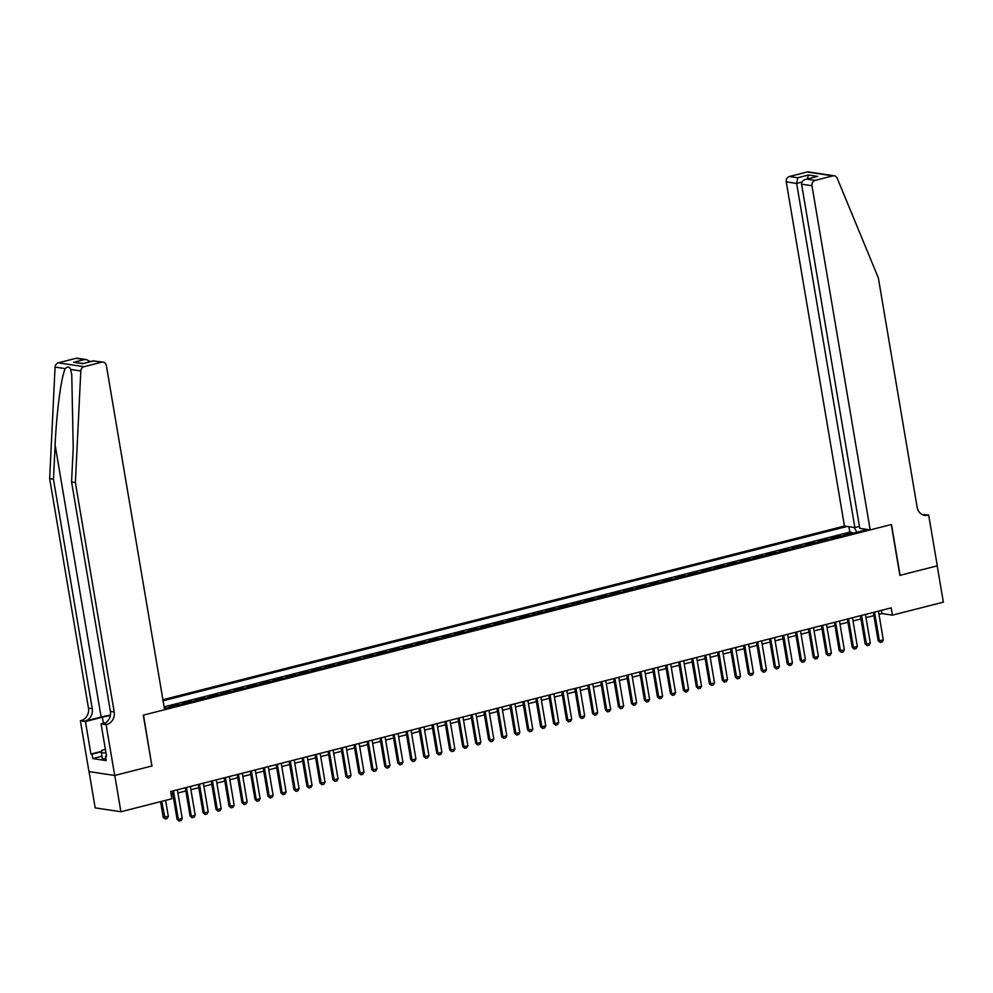 <?xml version="1.0" encoding="UTF-8"?>
<svg xmlns="http://www.w3.org/2000/svg" width="993" height="993" viewBox="0 0 993 993"><rect width="100%" height="100%" fill="white"/><g stroke="black" fill="none" stroke-linecap="round" stroke-linejoin="round"><path stroke-width="1.49" d="M859.466 526.427L854.861 527.606L844.46 526.042L162.902 699.73M89.047 771.598L95.179 807.88L120.91 811.753L171.863 798.769L170.635 791.508L891.168 607.89L892.397 615.151L943.35 602.155L937.206 565.861L899.881 575.369L891.292 524.54L143.501 715.109L151.892 765.901M846.657 534.817L844.373 534.47L852.155 532.484L852.304 533.378M841.456 536.133L839.172 535.798L839.321 536.679M839.172 535.798L831.389 537.784L833.673 538.119M820.69 541.433L818.406 541.086L826.188 539.1L826.337 539.993M807.706 544.735L805.422 544.4L813.205 542.414L813.354 543.295M794.723 548.049L792.439 547.702L800.221 545.716L800.383 546.609M781.739 551.363L779.455 551.016L787.238 549.03L787.399 549.911M768.756 554.665L766.472 554.317L774.267 552.331L774.416 553.225M755.772 557.979L753.488 557.632L761.283 555.646L761.432 556.539M742.789 561.281L740.505 560.933L748.3 558.96L748.449 559.841M729.805 564.595L727.521 564.247L735.316 562.261L735.465 563.155M716.822 567.897L714.538 567.562L722.333 565.576L722.482 566.457M703.838 571.211L701.555 570.863L709.35 568.877L709.499 569.771M690.855 574.513L688.583 574.177L696.366 572.191L696.515 573.073M677.884 577.827L675.6 577.479L683.383 575.493L683.532 576.387M664.9 581.128L662.616 580.793L670.399 578.807L670.548 579.689M651.917 584.443L649.633 584.095L657.416 582.109L657.565 583.003M638.933 587.757L636.65 587.409L644.432 585.423L644.581 586.304M625.95 591.058L623.666 590.711L631.449 588.725L631.61 589.619M612.966 594.373L610.683 594.025L618.478 592.039L618.627 592.933M599.983 597.674L597.699 597.339L605.494 595.353L605.643 596.234M587 600.988L584.716 600.641L592.511 598.655L592.66 599.549M574.016 604.29L571.732 603.955L579.527 601.969L579.676 602.85M561.033 607.604L558.749 607.257L566.544 605.271L566.693 606.164M548.049 610.906L545.765 610.571L553.56 608.585L553.709 609.466M535.066 614.22L532.782 613.873L540.577 611.887L540.726 612.78M522.095 617.534L519.811 617.187L527.593 615.201L527.742 616.082M509.111 620.836L506.827 620.488L514.61 618.502L514.759 619.396M496.128 624.15L493.844 623.803L501.626 621.817L501.775 622.698M483.144 627.452L480.86 627.104L488.643 625.131L488.792 626.012M470.161 630.766L467.877 630.418L475.659 628.432L475.821 629.326M457.177 634.068L454.893 633.733L462.688 631.747L462.837 632.628M444.194 637.382L441.91 637.034L449.705 635.048L449.854 635.942M431.21 640.684L428.926 640.348L436.721 638.362L436.87 639.244M418.227 643.998L415.943 643.65L423.738 641.664L423.887 642.558M405.243 647.299L402.959 646.964L410.754 644.978L410.903 645.86M392.26 650.614L389.976 650.266L397.771 648.28L397.92 649.174M379.276 653.928L376.992 653.58L384.787 651.594L384.936 652.475M366.305 657.229L364.021 656.882L371.804 654.896L371.953 655.79M353.322 660.544L351.038 660.196L358.821 658.21L358.969 659.104M340.338 663.845L338.054 663.498L345.837 661.524L345.986 662.405M327.355 667.159L325.071 666.812L332.854 664.826L333.003 665.72M314.371 670.461L312.087 670.126L319.87 668.14L320.019 669.021M301.388 673.775L299.104 673.428L306.887 671.442L307.048 672.335M288.404 677.077L286.121 676.742L293.916 674.756L294.065 675.637M275.421 680.391L273.137 680.044L280.932 678.058L281.081 678.951M262.437 683.693L260.154 683.358L267.949 681.372L268.098 682.253M249.454 687.007L247.17 686.659L254.965 684.673L255.114 685.567M236.471 690.321L234.187 689.974L241.982 687.988L242.131 688.869M223.487 693.623L221.203 693.275L228.998 691.289L229.147 692.183M210.504 696.937L208.22 696.59L216.015 694.604L216.164 695.497M197.533 700.239L195.249 699.904L203.031 697.918L203.18 698.799M184.549 703.553L182.265 703.205L190.048 701.219L190.197 702.113M171.566 706.855L169.282 706.519L177.064 704.534L177.213 705.415M164.416 708.679L867.485 529.505M847.178 526.451L163.075 700.785M852.155 532.484L849.822 532.136L164.118 706.892M164.279 707.872L166.365 708.183M177.064 704.534L179.348 704.869M190.048 701.219L192.332 701.567M203.031 697.918L205.315 698.253M216.015 694.604L218.299 694.951M228.998 691.289L231.282 691.637M241.982 687.988L244.266 688.335M254.965 684.673L257.249 685.021M267.949 681.372L270.233 681.719M280.932 678.058L283.216 678.405M293.916 674.756L296.199 675.091M306.887 671.442L309.171 671.789M319.87 668.14L322.154 668.475M332.854 664.826L335.137 665.173M345.837 661.524L348.121 661.859M358.821 658.21L361.104 658.558M371.804 654.896L374.088 655.243M384.787 651.594L387.071 651.942M397.771 648.28L400.055 648.628M410.754 644.978L413.038 645.326M423.738 641.664L426.022 642.012M436.721 638.362L439.005 638.698M449.705 635.048L451.989 635.396M462.688 631.747L464.972 632.082M475.659 628.432L477.943 628.78M488.643 625.131L490.927 625.466M501.626 621.817L503.91 622.164M514.61 618.502L516.894 618.85M527.593 615.201L529.877 615.548M540.577 611.887L542.861 612.234M553.56 608.585L555.844 608.92M566.544 605.271L568.828 605.618M579.527 601.969L581.811 602.304M592.511 598.655L594.795 599.002M605.494 595.353L607.778 595.688M618.478 592.039L620.762 592.387M631.449 588.725L633.733 589.072M644.432 585.423L646.716 585.771M657.416 582.109L659.7 582.457M670.399 578.807L672.683 579.155M683.383 575.493L685.666 575.841M696.366 572.191L698.65 572.527M709.35 568.877L711.633 569.225M722.333 565.576L724.617 565.911M735.316 562.261L737.6 562.609M748.3 558.96L750.584 559.295M761.283 555.646L763.567 555.993M774.267 552.331L776.551 552.679M787.238 549.03L789.522 549.377M800.221 545.716L802.505 546.063M813.205 542.414L815.489 542.761M826.188 539.1L828.472 539.447M152.09 765.938L114.766 775.446L120.91 811.753M878.979 614.332L881.958 613.575L892.397 615.151M171.181 794.71L172.869 794.288L176.171 813.925M177.933 792.997L185.84 790.974L189.167 810.636M190.904 789.683L198.823 787.672M203.888 786.382L211.807 784.358L215.121 803.995M216.871 783.067L224.79 781.057L228.117 800.693M229.855 779.766L237.774 777.742L241.088 797.379M242.838 776.452L250.757 774.441L254.071 794.077M255.822 773.15L263.741 771.127M268.805 769.836L276.724 767.825L280.026 787.461M281.789 766.534L289.708 764.511L293.034 784.16M294.772 763.22L302.691 761.197L305.993 780.833M307.756 759.906L315.675 757.895L318.976 777.531M320.739 756.604L328.658 754.581M333.722 753.29L341.629 751.279L344.943 770.916M346.694 749.988L354.613 747.965L357.927 767.601M359.677 746.674L367.596 744.663L370.91 764.3M372.66 743.372L380.58 741.349L383.894 760.986M385.644 740.058L393.563 738.047L396.89 757.696M398.627 736.756L406.547 734.733M411.611 733.442L419.53 731.431L422.844 751.068M424.594 730.14L432.514 728.117L435.84 747.754M437.578 726.826L445.497 724.803L448.799 744.44M450.561 723.512L458.481 721.501L461.782 741.138M463.545 720.21L471.464 718.187M476.528 716.896L484.447 714.886L487.749 734.522M489.512 713.595L497.431 711.571L500.733 731.208M502.495 710.28L510.402 708.27L513.716 727.906M515.466 706.979L523.385 704.956L526.7 724.592M528.45 703.665L536.369 701.654L539.683 721.29M541.433 700.363L549.352 698.34M554.417 697.049L562.336 695.026L565.662 714.687M567.4 693.747L575.319 691.724L578.634 711.36M580.384 690.433L588.303 688.41L591.617 708.046M593.367 687.119L601.286 685.108L604.613 704.757M606.351 683.817L614.27 681.794M619.334 680.503L627.253 678.492L630.555 698.129M632.318 677.201L640.237 675.178L643.551 694.827M645.301 673.887L653.22 671.876L656.522 691.513M658.285 670.585L666.191 668.562L669.505 688.199M671.256 667.271L679.175 665.26L682.489 684.897M684.239 663.969L692.158 661.946M697.223 660.655L705.142 658.632M710.206 657.341L718.125 655.33L721.439 674.967M723.189 654.039L731.109 652.016L734.435 671.678M736.173 650.725L744.092 648.714L747.406 668.351M749.156 647.424L757.076 645.4M762.14 644.109L770.059 642.099L773.386 661.748M775.123 640.808L783.043 638.784L786.344 658.421M788.107 637.494L796.026 635.483L799.328 655.119M801.09 634.192L809.01 632.169L812.324 651.818M814.074 630.878L821.981 628.867L825.295 648.503M827.045 627.576L834.964 625.553M840.028 624.262L847.948 622.239L851.262 641.875M853.012 620.948L860.931 618.937L864.245 638.573M865.995 617.646L873.914 615.623M881.424 610.372L881.958 613.575M864.022 528.984L863.513 530.523M856.947 532.198L854.104 527.494M849.822 532.136L848.903 526.712M878.433 611.129L883.298 639.864L882.119 641.925L880.17 642.421L879.401 640.857L878.147 640.671L873.368 612.42M883.298 639.864L879.401 640.857L874.548 612.122M880.17 642.421L878.147 640.671M105.866 758.64L102.403 758.838L101.423 753.029L101.931 750.274L105.382 749.392M105.953 752.768L101.423 753.029M870.191 529.914L811.976 185.741L801.587 184.164L859.789 528.35L870.191 529.914L891.478 524.49L900.08 575.319L937.28 565.836L928.678 515.007L922.274 514.597M844.46 526.042L786.245 181.856A4.481 3.947 -81.4 0 1 789.41 176.518L807.123 172A4.481 3.947 -81.4 0 1 808.525 171.926L834.257 175.798A4.481 3.947 98.6 0 1 837.198 178.219L878.346 277.891L917.16 507.349A10.451 9.222 98.6 0 0 924.682 515.367A10.451 9.222 98.6 0 0 927.958 515.193L928.678 515.007M789.41 176.518L797.714 177.759L808.488 175.016L817.599 176.394L806.825 179.137L815.141 180.391L832.854 175.873L807.123 172M854.861 527.606L796.647 183.432L786.245 181.856M834.257 175.798A4.481 3.947 98.6 0 0 832.854 175.873M815.141 180.391A4.481 3.947 98.6 0 0 811.976 185.741M922.82 514.846A10.451 9.222 98.6 0 0 924.16 514.622L927.958 515.193M797.714 177.759L796.647 183.432L801.91 182.079M808.488 175.016L807.272 178.939M817.599 176.394L815.501 176.928M801.587 184.164C801.512 181.496 803.263 179.82 806.825 179.137L816.519 176.593M110.409 715.109A19.45 3.19 -9.6 0 0 101.125 717.02L84.901 721.154L80.371 720.769L88.973 771.598L114.704 775.471L151.904 765.988L143.302 715.159L164.59 709.734L106.375 365.548A4.481 3.947 98.6 0 0 101.745 362.184L84.033 366.702A4.481 3.947 98.6 0 0 80.805 370.985L75.381 482.524L114.195 711.981A10.451 9.222 -81.4 0 1 106.822 724.456L106.102 724.642L114.704 775.471M75.381 482.524L71.57 481.953L73.234 447.744L71.757 374.56L70.627 369.446C69.423 366.541 67.636 366.268 65.253 368.639C61.305 376.235 56.527 412.306 55.124 445.025L53.461 479.222L92.262 708.679A10.451 9.222 -81.4 0 1 84.901 721.154M53.461 479.222L49.65 478.651L88.464 708.096A10.451 9.222 -81.4 0 1 81.091 720.583M106.822 724.456L103.011 723.885A10.451 9.222 -81.4 0 0 110.384 711.398L71.57 481.953M101.745 362.184L93.441 360.943L82.667 363.686L73.556 362.308L84.331 359.565L76.014 358.312L58.302 362.83L84.033 366.702M65.253 368.639L55.074 367.112L49.65 478.651M106.102 724.642L101.063 723.885L106.574 756.405L105.457 756.244L106.499 755.983M101.969 756.232L92.771 758.578L106.189 760.601L105.457 756.244M92.771 758.578L92.039 754.221L90.922 754.059L85.423 721.526L80.371 720.769M110.335 715.568A16.794 2.756 -9.6 0 0 102.366 717.207L85.423 721.526M101.063 723.885L105.692 722.705M55.074 367.112A4.481 3.947 -81.4 0 1 58.302 362.83M76.014 358.312A4.481 3.947 -81.4 0 1 77.417 358.237L86.453 359.603L90.326 361.651M90.922 754.059L101.745 751.291M101.658 751.763L92.039 754.221M93.441 360.943L103.148 362.122M82.667 363.686L93.776 360.769M73.556 362.308L83.176 363.475M84.331 359.565L86.453 359.603M865.462 614.444L870.315 643.166L869.136 645.227L867.187 645.723L866.417 644.159L865.164 643.973L860.397 615.734M870.315 643.166L866.417 644.159L861.564 615.437M867.187 645.723L865.164 643.973M852.478 617.745L857.331 646.48L856.152 648.541L854.216 649.037L853.434 647.473L852.193 647.287L847.414 619.036M857.331 646.48L853.434 647.473L848.581 618.738M854.216 649.037L852.193 647.287M839.495 621.059L844.348 649.782L843.169 651.842L841.232 652.339L840.45 650.775L839.209 650.589L834.43 622.35M844.348 649.782L840.45 650.775L835.597 622.052M841.232 652.339L839.209 650.589M826.511 624.361L831.364 653.096L830.198 655.157L828.249 655.653L827.479 654.089L826.226 653.903L821.447 625.652M831.364 653.096L827.479 654.089L822.614 625.354M828.249 655.653L826.226 653.903M834.952 625.553L838.278 645.189M813.528 627.675L818.381 656.41L817.214 658.458L815.265 658.955L814.496 657.403L813.242 657.205L808.463 628.966M818.381 656.41L814.496 657.403L809.63 628.668M815.265 658.955L813.242 657.205M800.544 630.977L805.397 659.712L804.231 661.772L802.282 662.269L801.512 660.705L800.259 660.519L795.48 632.268M805.397 659.712L801.512 660.705L796.647 631.97M802.282 662.269L800.259 660.519M787.561 634.291L792.426 663.026L791.247 665.074L789.298 665.571L788.529 664.019L787.275 663.82L782.496 635.582M792.426 663.026L788.529 664.019L783.663 635.284M789.298 665.571L787.275 663.82M774.577 637.593L779.443 666.328L778.264 668.388L776.315 668.885L775.545 667.321L774.292 667.135L769.513 638.884M779.443 666.328L775.545 667.321L770.68 638.586M776.315 668.885L774.292 667.135M757.063 645.413L760.377 665.037M761.594 640.907L766.459 669.642L765.28 671.702L763.332 672.199L762.562 670.635L761.308 670.449L756.529 642.198M766.459 669.642L762.562 670.635L757.696 641.9M763.332 672.199L761.308 670.449M748.61 644.209L753.476 672.944L752.297 675.004L750.348 675.501L749.578 673.937L748.325 673.75L743.546 645.5M753.476 672.944L749.578 673.937L744.713 645.202M750.348 675.501L748.325 673.75M735.627 647.523L740.493 676.258L739.313 678.318L737.365 678.815L736.595 677.251L735.341 677.065L730.563 648.814M740.493 676.258L736.595 677.251L731.742 648.516M737.365 678.815L735.341 677.065M722.643 650.837L727.509 679.56L726.33 681.62L724.381 682.117L723.612 680.553L722.358 680.366L717.579 652.128M727.509 679.56L723.612 680.553L718.758 651.83M724.381 682.117L722.358 680.366M705.129 658.644L708.456 678.269M709.672 654.139L714.526 682.874L713.346 684.934L711.398 685.431L710.628 683.867L709.374 683.68L704.608 655.43M714.526 682.874L710.628 683.867L705.775 655.132M711.398 685.431L709.374 683.68M692.146 661.946L695.472 681.583M696.689 657.453L701.542 686.188L700.363 688.236L698.414 688.732L697.645 687.168L696.391 686.982L691.625 658.744M701.542 686.188L697.645 687.168L692.791 658.446M698.414 688.732L696.391 686.982M683.705 660.755L688.559 689.49L687.379 691.55L685.443 692.047L684.661 690.483L683.42 690.296L678.641 662.046M688.559 689.49L684.661 690.483L679.808 661.748M685.443 692.047L683.42 690.296M670.722 664.069L675.575 692.804L674.408 694.852L672.46 695.348L671.69 693.797L670.436 693.598L665.658 665.36M675.575 692.804L671.69 693.797L666.824 665.062M672.46 695.348L670.436 693.598M657.738 667.37L662.592 696.105L661.425 698.166L659.476 698.662L658.707 697.098L657.453 696.912L652.674 668.661M662.592 696.105L658.707 697.098L653.841 668.363M659.476 698.662L657.453 696.912M644.755 670.685L649.608 699.42L648.441 701.468L646.493 701.964L645.723 700.413L644.469 700.214L639.691 671.976M649.608 699.42L645.723 700.413L640.857 671.678M646.493 701.964L644.469 700.214M631.771 673.986L636.637 702.721L635.458 704.782L633.509 705.278L632.74 703.714L631.486 703.528L626.707 675.277M636.637 702.721L632.74 703.714L627.874 674.979M633.509 705.278L631.486 703.528M614.257 681.806L617.572 701.43M618.788 677.3L623.654 706.035L622.474 708.096L620.526 708.592L619.756 707.028L618.502 706.842L613.724 678.591M623.654 706.035L619.756 707.028L614.89 678.293M620.526 708.592L618.502 706.842M605.804 680.615L610.67 709.337L609.491 711.398L607.542 711.894L606.773 710.33L605.519 710.144L600.74 681.893M610.67 709.337L606.773 710.33L601.907 681.595M607.542 711.894L605.519 710.144M592.821 683.916L597.687 712.651L596.508 714.712L594.559 715.208L593.789 713.644L592.536 713.458L587.757 685.207M597.687 712.651L593.789 713.644L588.923 684.909M594.559 715.208L592.536 713.458M579.838 687.23L584.703 715.953L583.524 718.013L581.575 718.51L580.806 716.946L579.552 716.76L574.773 688.521M584.703 715.953L580.806 716.946L575.952 688.223M581.575 718.51L579.552 716.76M566.854 690.532L571.72 719.267L570.541 721.328L568.592 721.824L567.822 720.26L566.569 720.074L561.79 691.823M571.72 719.267L567.822 720.26L562.969 691.525M568.592 721.824L566.569 720.074M549.34 698.34L552.667 717.976M553.871 693.846L558.736 722.581L557.557 724.629L555.608 725.126L554.839 723.574L553.585 723.376L548.806 695.137M558.736 722.581L554.839 723.574L549.985 694.839M555.608 725.126L553.585 723.376M540.9 697.148L545.753 725.883L544.574 727.943L542.625 728.44L541.855 726.876L540.602 726.69L535.835 698.439M545.753 725.883L541.855 726.876L537.002 698.141M542.625 728.44L540.602 726.69M527.916 700.462L532.769 729.197L531.59 731.245L529.654 731.742L528.872 730.19L527.631 729.992L522.852 701.753M532.769 729.197L528.872 730.19L524.019 701.455M529.654 731.742L527.631 729.992M514.933 703.764L519.786 732.499L518.619 734.559L516.67 735.056L515.888 733.492L514.647 733.306L509.868 705.055M519.786 732.499L515.888 733.492L511.035 704.757M516.67 735.056L514.647 733.306M501.949 707.078L506.802 735.813L505.636 737.873L503.687 738.358L502.917 736.806L501.664 736.62L496.885 708.369M506.802 735.813L502.917 736.806L498.052 708.071M503.687 738.358L501.664 736.62M488.966 710.38L493.819 739.115L492.652 741.175L490.703 741.672L489.934 740.108L488.68 739.922L483.901 711.671M493.819 739.115L489.934 740.108L485.068 711.373M490.703 741.672L488.68 739.922M471.452 718.2L474.766 737.824M475.982 713.694L480.835 742.429L479.669 744.489L477.72 744.986L476.95 743.422L475.697 743.236L470.918 714.985M480.835 742.429L476.95 743.422L472.085 714.687M477.72 744.986L475.697 743.236M462.999 717.008L467.864 745.731L466.685 747.791L464.736 748.288L463.967 746.724L462.713 746.537L457.934 718.299M467.864 745.731L463.967 746.724L459.101 717.989M464.736 748.288L462.713 746.537M450.015 720.31L454.881 749.045L453.702 751.105L451.753 751.602L450.983 750.038L449.73 749.852L444.951 721.601M454.881 749.045L450.983 750.038L446.118 721.303M451.753 751.602L449.73 749.852M437.032 723.624L441.897 752.346L440.718 754.407L438.769 754.903L438 753.339L436.746 753.153L431.967 724.915M441.897 752.346L438 753.339L433.134 724.617M438.769 754.903L436.746 753.153M424.048 726.926L428.914 755.661L427.735 757.721L425.786 758.218L425.016 756.654L423.763 756.467L418.984 728.217M428.914 755.661L425.016 756.654L420.163 727.919M425.786 758.218L423.763 756.467M406.534 734.733L409.861 754.37M411.065 730.24L415.93 758.975L414.751 761.023L412.803 761.519L412.033 759.968L410.779 759.769L406 731.531M415.93 758.975L412.033 759.968L407.18 731.233M412.803 761.519L410.779 759.769M398.081 733.542L402.947 762.276L401.768 764.337L399.819 764.833L399.049 763.269L397.796 763.083L393.017 734.832M402.947 762.276L399.049 763.269L394.196 734.535M399.819 764.833L397.796 763.083M385.11 736.856L389.964 765.591L388.784 767.639L386.836 768.135L386.066 766.584L384.812 766.385L380.046 738.147M389.964 765.591L386.066 766.584L381.213 737.849M386.836 768.135L384.812 766.385M372.127 740.157L376.98 768.892L375.801 770.953L373.864 771.449L373.083 769.885L371.841 769.699L367.062 741.448M376.98 768.892L373.083 769.885L368.229 741.15M373.864 771.449L371.841 769.699M359.143 743.472L363.997 772.206L362.817 774.267L360.881 774.763L360.099 773.199L358.858 773.013L354.079 744.762M363.997 772.206L360.099 773.199L355.246 744.465M360.881 774.763L358.858 773.013M346.16 746.773L351.013 775.508L349.846 777.569L347.898 778.065L347.128 776.501L345.874 776.315L341.096 748.064M351.013 775.508L347.128 776.501L342.262 747.766M347.898 778.065L345.874 776.315M328.646 754.593L331.96 774.217M333.176 750.087L338.03 778.822L336.863 780.883L334.914 781.379L334.144 779.815L332.891 779.629L328.112 751.378M338.03 778.822L334.144 779.815L329.279 751.08M334.914 781.379L332.891 779.629M320.193 753.402L325.046 782.124L323.879 784.185L321.931 784.681L321.161 783.117L319.907 782.931L315.129 754.692M325.046 782.124L321.161 783.117L316.295 754.395M321.931 784.681L319.907 782.931M307.209 756.703L312.075 785.438L310.896 787.499L308.947 787.995L308.178 786.431L306.924 786.245L302.145 757.994M312.075 785.438L308.178 786.431L303.312 757.696M308.947 787.995L306.924 786.245M294.226 760.017L299.092 788.752L297.912 790.8L295.964 791.297L295.194 789.733L293.94 789.547L289.162 761.308M299.092 788.752L295.194 789.733L290.328 761.01M295.964 791.297L293.94 789.547M281.242 763.319L286.108 792.054L284.929 794.115L282.98 794.611L282.211 793.047L280.957 792.861L276.178 764.61M286.108 792.054L282.211 793.047L277.345 764.312M282.98 794.611L280.957 792.861M263.728 771.127L267.067 790.776M268.259 766.633L273.125 795.368L271.945 797.416L269.997 797.913L269.227 796.361L267.973 796.163L263.195 767.924M273.125 795.368L269.227 796.361L264.361 767.626M269.997 797.913L267.973 796.163M255.275 769.935L260.141 798.67L258.962 800.73L257.013 801.227L256.244 799.663L254.99 799.477L250.211 771.226M260.141 798.67L256.244 799.663L251.39 770.928M257.013 801.227L254.99 799.477M242.292 773.249L247.158 801.984L245.979 804.032L244.03 804.529L243.26 802.977L242.007 802.778L237.228 774.54M247.158 801.984L243.26 802.977L238.407 774.242M244.03 804.529L242.007 802.778M229.321 776.551L234.174 805.286L232.995 807.346L231.046 807.843L230.277 806.279L229.023 806.093L224.257 777.842M234.174 805.286L230.277 806.279L225.423 777.544M231.046 807.843L229.023 806.093M216.337 779.865L221.191 808.6L220.012 810.66L218.063 811.157L217.293 809.593L216.04 809.407L211.273 781.156M221.191 808.6L217.293 809.593L212.44 780.858M218.063 811.157L216.04 809.407M198.811 787.672L202.138 807.309M203.354 783.167L208.207 811.902L207.028 813.962L205.092 814.459L204.31 812.895L203.069 812.708L198.29 784.458M208.207 811.902L204.31 812.895L199.456 784.16M205.092 814.459L203.069 812.708M190.371 786.481L195.224 815.216L194.057 817.276L192.108 817.773L191.339 816.209L190.085 816.023L185.306 787.772M195.224 815.216L191.339 816.209L186.473 787.474M192.108 817.773L190.085 816.023M177.387 789.795L182.24 818.517L181.074 820.578L179.125 821.074L178.355 819.51L177.102 819.324L172.323 791.086M182.24 818.517L178.355 819.51L173.49 790.788M179.125 821.074L177.102 819.324M160.556 801.649L163.187 817.239L168.338 816.432L165.62 800.358M168.338 816.432L167.159 818.48L165.21 818.977L163.187 817.239M161.722 801.351L165.21 818.977M55.124 445.025L101.125 717.02M92.262 708.679L88.464 708.096M110.384 711.398L114.195 711.981M80.805 370.985L70.627 369.446M103.384 723.289L102.366 717.207"/></g></svg>
